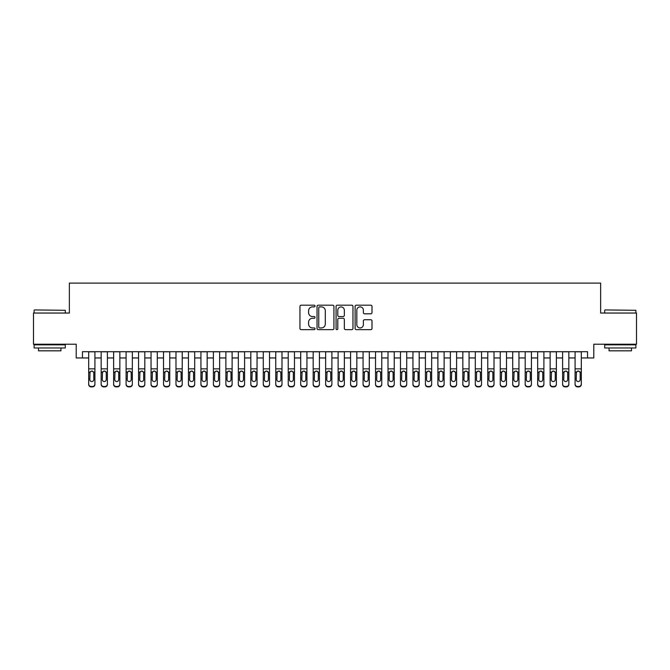 <?xml version="1.0" encoding="UTF-8"?>
<svg xmlns="http://www.w3.org/2000/svg" width="670" height="670" viewBox="0 0 670 670"><rect width="100%" height="100%" fill="white"/><g stroke="black" fill="none" stroke-linecap="round" stroke-linejoin="round"><path stroke-width="1" d="M315.042 306.031A0.854 0.854 0 0 0 314.188 305.177L301.182 305.177A1.223 1.223 0 0 0 299.959 306.399L299.959 328.434A1.223 1.223 0 0 0 301.182 329.657L314.188 329.657A0.854 0.854 0 0 0 315.042 328.803A0.854 0.854 0 0 0 314.188 327.94L312.505 327.94A3.919 3.919 0 0 1 308.585 324.029L308.585 322.186A3.919 3.919 0 0 1 312.505 318.275L314.188 318.275A0.854 0.854 0 0 0 315.042 317.413A0.854 0.854 0 0 0 314.188 316.558L312.505 316.558A3.919 3.919 0 0 1 308.585 312.639L308.585 310.805A3.919 3.919 0 0 1 312.505 306.885L314.188 306.885A0.854 0.854 0 0 0 315.042 306.031M370.778 313.803A1.223 1.223 0 0 0 372.001 312.58L372.001 306.399A1.223 1.223 0 0 0 370.778 305.177L356.331 305.177A1.223 1.223 0 0 0 355.108 306.399L355.108 328.434A1.223 1.223 0 0 0 356.331 329.657L370.778 329.657A1.223 1.223 0 0 0 372.001 328.434L372.001 320.964A1.223 1.223 0 0 0 370.778 319.741L364.597 319.741A1.223 1.223 0 0 0 363.366 320.964L363.366 324.665A3.275 3.275 0 0 1 360.091 327.94A3.275 3.275 0 0 1 356.817 324.665L356.817 310.16A3.275 3.275 0 0 1 360.091 306.885A3.275 3.275 0 0 1 363.366 310.16L363.366 312.58A1.223 1.223 0 0 0 364.597 313.803L370.778 313.803M82.452 357.947L82.452 351.708L587.548 351.708L587.548 357.947L593.788 357.947L593.788 344.229L636.5 344.229L636.5 313.049L600.647 313.049L600.647 283.117L69.353 283.117L69.353 313.049L33.5 313.049L33.5 344.229L76.213 344.229L76.213 357.947L88.683 357.947M333.928 306.399A1.223 1.223 0 0 0 332.705 305.177L318.258 305.177A1.223 1.223 0 0 0 317.036 306.399L317.036 328.434A1.223 1.223 0 0 0 318.258 329.657L332.705 329.657A1.223 1.223 0 0 0 333.928 328.434L333.928 306.399M337.295 305.177L351.742 305.177A1.223 1.223 0 0 1 352.964 306.399L352.964 328.434A1.223 1.223 0 0 1 351.742 329.657L345.561 329.657A1.223 1.223 0 0 1 344.338 328.434L344.338 319.498A1.223 1.223 0 0 0 343.107 318.275L339.012 318.275A1.223 1.223 0 0 0 337.789 319.498L337.789 328.803A0.854 0.854 0 0 1 336.926 329.657A0.854 0.854 0 0 1 336.072 328.803L336.072 306.399A1.223 1.223 0 0 1 337.295 305.177M94.922 357.947L101.162 357.947M107.393 357.947L113.632 357.947M119.863 357.947L126.102 357.947M132.333 357.947L138.573 357.947M144.812 357.947L151.043 357.947M157.283 357.947L163.514 357.947M169.753 357.947L175.984 357.947M182.223 357.947L188.463 357.947M194.694 357.947L200.933 357.947M207.164 357.947L213.403 357.947M219.634 357.947L225.874 357.947M232.113 357.947L238.344 357.947M244.584 357.947L250.815 357.947M257.054 357.947L263.285 357.947M269.524 357.947L275.764 357.947M281.995 357.947L288.234 357.947M294.465 357.947L300.704 357.947M306.935 357.947L313.175 357.947M319.414 357.947L325.645 357.947M331.885 357.947L338.116 357.947M344.355 357.947L350.586 357.947M356.825 357.947L363.065 357.947M369.296 357.947L375.535 357.947M381.766 357.947L388.005 357.947M394.236 357.947L400.476 357.947M406.715 357.947L412.946 357.947M419.185 357.947L425.416 357.947M431.656 357.947L437.887 357.947M444.126 357.947L450.366 357.947M456.597 357.947L462.836 357.947M469.067 357.947L475.306 357.947M481.537 357.947L487.777 357.947M494.016 357.947L500.247 357.947M506.486 357.947L512.718 357.947M518.957 357.947L525.188 357.947M531.427 357.947L537.667 357.947M543.898 357.947L550.137 357.947M556.368 357.947L562.607 357.947M568.838 357.947L575.078 357.947M581.317 357.947L587.548 357.947M319.607 306.885A0.854 0.854 0 0 0 318.753 307.748L318.753 327.086A0.854 0.854 0 0 0 319.607 327.94L321.382 327.94A3.919 3.919 0 0 0 325.302 324.029L325.302 310.805A3.919 3.919 0 0 0 321.382 306.885L319.607 306.885M344.338 310.227A3.275 3.275 0 0 0 341.064 306.952A3.275 3.275 0 0 0 337.789 310.227L337.789 315.335A1.223 1.223 0 0 0 339.012 316.558L343.107 316.558A1.223 1.223 0 0 0 344.338 315.335L344.338 310.227M88.683 372.461L88.683 384.019A2.496 2.471 -0 0 0 91.179 386.49L92.427 386.49A2.496 2.471 -0 0 0 94.922 384.019L94.922 384.404A2.496 2.471 180 0 1 92.427 386.883L92.427 386.49M93.8 379.563L93.8 372.997L93.8 379.563A1.993 1.976 180 0 1 91.807 381.54A1.993 1.976 180 0 0 93.8 379.563M89.805 379.949L89.805 379.563A1.993 1.976 180 0 0 91.807 381.54M90.76 371.281L89.805 372.838M92.845 371.281L91.807 370.987L93.582 372.076L93.8 372.997M94.922 351.708L94.922 384.019M88.683 351.708L88.683 384.404A2.496 2.471 180 0 0 91.179 386.883L92.427 386.883M88.683 372.076L90.031 372.076L89.805 379.563M90.031 372.076L91.807 370.987M34.497 309.934L65.3 310.302L34.497 309.934M49.714 347.973L34.12 347.973L34.12 344.849L65.3 344.849L65.3 347.973L49.714 347.973M60.937 347.973L60.937 350.837L38.492 350.837L38.492 347.973M605.069 309.934L635.88 310.302L605.069 309.934M620.286 347.973L604.7 347.973L604.7 344.849L635.88 344.849L635.88 347.973L620.286 347.973M631.509 347.973L631.509 350.837L609.063 350.837L609.063 347.973M101.162 372.461L101.162 384.019A2.496 2.471 0 0 0 103.649 386.49L104.897 386.49A2.496 2.471 0 0 0 107.393 384.019L107.393 384.404A2.496 2.471 180 0 1 104.897 386.883L104.897 386.49M106.27 379.563L106.27 372.997L106.27 379.563A1.993 1.976 180 0 1 104.277 381.54A1.993 1.976 180 0 0 106.27 379.563M102.284 379.949L102.284 379.563A1.993 1.976 180 0 0 104.277 381.54M103.239 371.281L102.284 372.838M105.316 371.281L104.277 370.987L106.053 372.076L106.27 372.997M113.632 372.461L113.632 384.019A2.496 2.471 0 0 0 116.128 386.49L117.367 386.49A2.496 2.471 0 0 0 119.863 384.019L119.863 384.404A2.496 2.471 180 0 1 117.367 386.883L117.367 386.49M118.741 379.563L118.741 372.997L118.741 379.563A1.993 1.976 180 0 1 116.748 381.54A1.993 1.976 180 0 0 118.741 379.563M114.754 379.949L114.754 379.563A1.993 1.976 180 0 0 116.748 381.54M115.709 371.281L114.754 372.838M117.786 371.281L116.748 370.987L118.523 372.076L118.741 372.997M126.102 372.461L126.102 384.019A2.496 2.471 0 0 0 128.598 386.49L129.846 386.49A2.496 2.471 0 0 0 132.333 384.019L132.333 384.404A2.496 2.471 180 0 1 129.846 386.883L129.846 386.49M131.211 379.563L131.211 372.997L131.211 379.563A1.993 1.976 180 0 1 129.218 381.54A1.993 1.976 180 0 0 131.211 379.563M127.225 379.949L127.225 379.563A1.993 1.976 180 0 0 129.218 381.54M128.179 371.281L127.225 372.838M130.256 371.281L129.218 370.987L130.993 372.076L131.211 372.997M138.573 372.461L138.573 384.019A2.496 2.471 0 0 0 141.069 386.49L142.316 386.49A2.496 2.471 0 0 0 144.812 384.019L144.812 384.404A2.496 2.471 180 0 1 142.316 386.883L142.316 386.49M143.69 379.563L143.69 372.997L143.69 379.563A1.993 1.976 180 0 1 141.688 381.54A1.993 1.976 180 0 0 143.69 379.563M139.695 379.949L139.695 379.563A1.993 1.976 180 0 0 141.688 381.54M140.65 371.281L139.695 372.838M142.735 371.281L141.688 370.987L143.464 372.076L143.69 372.997M107.393 351.708L107.393 384.404M101.162 351.708L101.162 384.404A2.496 2.471 180 0 0 103.649 386.883L104.897 386.883M101.162 372.076L102.502 372.076L102.284 379.563M102.502 372.076L104.277 370.987M119.863 351.708L119.863 384.404M113.632 351.708L113.632 384.404A2.496 2.471 180 0 0 116.128 386.883L117.367 386.883M113.632 372.076L114.972 372.076L114.754 379.563M114.972 372.076L116.748 370.987M132.333 351.708L132.333 384.404M126.102 351.708L126.102 384.404A2.496 2.471 180 0 0 128.598 386.883L129.846 386.883M126.102 372.076L127.442 372.076L127.225 379.563M127.442 372.076L129.218 370.987M144.812 351.708L144.812 384.404M138.573 351.708L138.573 384.404A2.496 2.471 180 0 0 141.069 386.883L142.316 386.883M138.573 372.076L139.913 372.076L139.695 379.563M139.913 372.076L141.688 370.987M151.043 372.461L151.043 384.019A2.496 2.471 0 0 0 153.539 386.49L154.787 386.49A2.496 2.471 0 0 0 157.283 384.019L157.283 384.404A2.496 2.471 180 0 1 154.787 386.883L154.787 386.49M156.16 379.563L156.16 372.997L156.16 379.563A1.993 1.976 180 0 1 154.159 381.54A1.993 1.976 180 0 0 156.16 379.563M152.165 379.949L152.165 379.563A1.993 1.976 180 0 0 154.159 381.54M153.12 371.281L152.165 372.838M155.206 371.281L154.159 370.987L155.934 372.076L156.16 372.997M157.283 351.708L157.283 384.404M151.043 351.708L151.043 384.404A2.496 2.471 180 0 0 153.539 386.883L154.787 386.883M151.043 372.076L152.392 372.076L152.165 379.563M152.392 372.076L154.159 370.987M163.514 372.461L163.514 384.019A2.496 2.471 0 0 0 166.009 386.49L167.257 386.49A2.496 2.471 0 0 0 169.753 384.019L169.753 384.404A2.496 2.471 180 0 1 167.257 386.883L167.257 386.49M168.631 379.563L168.631 372.997L168.631 379.563A1.993 1.976 180 0 1 166.637 381.54A1.993 1.976 180 0 0 168.631 379.563M164.636 379.949L164.636 379.563A1.993 1.976 180 0 0 166.637 381.54M165.59 371.281L164.636 372.838M167.676 371.281L166.637 370.987L168.405 372.076L168.631 372.997M169.753 351.708L169.753 384.404M163.514 351.708L163.514 384.404A2.496 2.471 180 0 0 166.009 386.883L167.257 386.883M163.514 372.076L164.862 372.076L164.636 379.563M164.862 372.076L166.637 370.987M175.984 372.461L175.984 384.019A2.496 2.471 0 0 0 178.48 386.49L179.727 386.49A2.496 2.471 0 0 0 182.223 384.019L182.223 384.404A2.496 2.471 180 0 1 179.727 386.883L179.727 386.49M181.101 379.563L181.101 372.997L181.101 379.563A1.993 1.976 180 0 1 179.108 381.54A1.993 1.976 180 0 0 181.101 379.563M177.106 379.949L177.106 379.563A1.993 1.976 180 0 0 179.108 381.54M178.061 371.281L177.106 372.838M180.146 371.281L179.108 370.987L180.883 372.076L181.101 372.997M182.223 351.708L182.223 384.404M175.984 351.708L175.984 384.404A2.496 2.471 180 0 0 178.48 386.883L179.727 386.883M175.984 372.076L177.332 372.076L177.106 379.563M177.332 372.076L179.108 370.987M188.463 372.461L188.463 384.019A2.496 2.471 0 0 0 190.95 386.49L192.198 386.49A2.496 2.471 0 0 0 194.694 384.019L194.694 384.404A2.496 2.471 180 0 1 192.198 386.883L192.198 386.49M193.571 379.563L193.571 372.997L193.571 379.563A1.993 1.976 180 0 1 191.578 381.54A1.993 1.976 180 0 0 193.571 379.563M189.585 379.949L189.585 379.563A1.993 1.976 180 0 0 191.578 381.54M190.54 371.281L189.585 372.838M192.617 371.281L191.578 370.987L193.354 372.076L193.571 372.997M194.694 351.708L194.694 384.404M188.463 351.708L188.463 384.404A2.496 2.471 180 0 0 190.95 386.883L192.198 386.883M188.463 372.076L189.803 372.076L189.585 379.563M189.803 372.076L191.578 370.987M200.933 372.461L200.933 384.019A2.496 2.471 0 0 0 203.429 386.49L204.668 386.49A2.496 2.471 0 0 0 207.164 384.019L207.164 384.404A2.496 2.471 180 0 1 204.668 386.883L204.668 386.49M206.042 379.563L206.042 372.997L206.042 379.563A1.993 1.976 180 0 1 204.048 381.54A1.993 1.976 180 0 0 206.042 379.563M202.055 379.949L202.055 379.563A1.993 1.976 180 0 0 204.048 381.54M203.01 371.281L202.055 372.838M205.087 371.281L204.048 370.987L205.824 372.076L206.042 372.997M213.403 372.461L213.403 384.019A2.496 2.471 0 0 0 215.899 386.49L217.147 386.49A2.496 2.471 0 0 0 219.634 384.019L219.634 384.404A2.496 2.471 180 0 1 217.147 386.883L217.147 386.49M218.512 379.563L218.512 372.997L218.512 379.563A1.993 1.976 180 0 1 216.519 381.54A1.993 1.976 180 0 0 218.512 379.563M214.526 379.949L214.526 379.563A1.993 1.976 180 0 0 216.519 381.54M215.48 371.281L214.526 372.838M217.557 371.281L216.519 370.987L218.294 372.076L218.512 372.997M225.874 372.461L225.874 384.019A2.496 2.471 0 0 0 228.37 386.49L229.617 386.49A2.496 2.471 0 0 0 232.113 384.019L232.113 384.404A2.496 2.471 180 0 1 229.617 386.883L229.617 386.49M230.991 379.563L230.991 372.997L230.991 379.563A1.993 1.976 180 0 1 228.989 381.54A1.993 1.976 180 0 0 230.991 379.563M226.996 379.949L226.996 379.563A1.993 1.976 180 0 0 228.989 381.54M227.951 371.281L226.996 372.838M230.036 371.281L228.989 370.987L230.765 372.076L230.991 372.997M238.344 372.461L238.344 384.019A2.496 2.471 0 0 0 240.84 386.49L242.088 386.49A2.496 2.471 0 0 0 244.584 384.019L244.584 384.404A2.496 2.471 180 0 1 242.088 386.883L242.088 386.49M243.461 379.563L243.461 372.997L243.461 379.563A1.993 1.976 180 0 1 241.46 381.54A1.993 1.976 180 0 0 243.461 379.563M239.466 379.949L239.466 379.563A1.993 1.976 180 0 0 241.46 381.54M240.421 371.281L239.466 372.838M242.507 371.281L241.46 370.987L243.235 372.076L243.461 372.997M250.815 372.461L250.815 384.019A2.496 2.471 0 0 0 253.31 386.49L254.558 386.49A2.496 2.471 0 0 0 257.054 384.019L257.054 384.404A2.496 2.471 180 0 1 254.558 386.883L254.558 386.49M255.932 379.563L255.932 372.997L255.932 379.563A1.993 1.976 180 0 1 253.938 381.54A1.993 1.976 180 0 0 255.932 379.563M251.937 379.949L251.937 379.563A1.993 1.976 180 0 0 253.938 381.54M252.891 371.281L251.937 372.838M254.977 371.281L253.938 370.987L255.706 372.076L255.932 372.997M263.285 372.461L263.285 384.019A2.496 2.471 0 0 0 265.781 386.49L267.029 386.49A2.496 2.471 0 0 0 269.524 384.019L269.524 384.404A2.496 2.471 180 0 1 267.029 386.883L267.029 386.49M268.402 379.563L268.402 372.997L268.402 379.563A1.993 1.976 180 0 1 266.409 381.54A1.993 1.976 180 0 0 268.402 379.563M264.407 379.949L264.407 379.563A1.993 1.976 180 0 0 266.409 381.54M265.362 371.281L264.407 372.838M267.447 371.281L266.409 370.987L268.184 372.076L268.402 372.997M275.764 372.461L275.764 384.019A2.496 2.471 0 0 0 278.251 386.49L279.499 386.49A2.496 2.471 0 0 0 281.995 384.019L281.995 384.404A2.496 2.471 180 0 1 279.499 386.883L279.499 386.49M280.872 379.563L280.872 372.997L280.872 379.563A1.993 1.976 180 0 1 278.879 381.54A1.993 1.976 180 0 0 280.872 379.563M276.886 379.949L276.886 379.563A1.993 1.976 180 0 0 278.879 381.54M277.841 371.281L276.886 372.838M279.918 371.281L278.879 370.987L280.655 372.076L280.872 372.997M288.234 372.461L288.234 384.019A2.496 2.471 0 0 0 290.73 386.49L291.969 386.49A2.496 2.471 0 0 0 294.465 384.019L294.465 384.404A2.496 2.471 180 0 1 291.969 386.883L291.969 386.49M293.343 379.563L293.343 372.997L293.343 379.563A1.993 1.976 180 0 1 291.349 381.54A1.993 1.976 180 0 0 293.343 379.563M289.356 379.949L289.356 379.563A1.993 1.976 180 0 0 291.349 381.54M290.311 371.281L289.356 372.838M292.388 371.281L291.349 370.987L293.125 372.076L293.343 372.997M300.704 372.461L300.704 384.019A2.496 2.471 0 0 0 303.2 386.49L304.448 386.49A2.496 2.471 0 0 0 306.935 384.019L306.935 384.404A2.496 2.471 180 0 1 304.448 386.883L304.448 386.49M305.813 379.563L305.813 372.997L305.813 379.563A1.993 1.976 180 0 1 303.82 381.54A1.993 1.976 180 0 0 305.813 379.563M301.827 379.949L301.827 379.563A1.993 1.976 180 0 0 303.82 381.54M302.781 371.281L301.827 372.838M304.858 371.281L303.82 370.987L305.595 372.076L305.813 372.997M313.175 372.461L313.175 384.019A2.496 2.471 0 0 0 315.671 386.49L316.918 386.49A2.496 2.471 0 0 0 319.414 384.019L319.414 384.404A2.496 2.471 180 0 1 316.918 386.883L316.918 386.49M318.292 379.563L318.292 372.997L318.292 379.563A1.993 1.976 180 0 1 316.29 381.54A1.993 1.976 180 0 0 318.292 379.563M314.297 379.949L314.297 379.563A1.993 1.976 180 0 0 316.29 381.54M315.252 371.281L314.297 372.838M317.337 371.281L316.29 370.987L318.066 372.076L318.292 372.997M325.645 372.461L325.645 384.019A2.496 2.471 0 0 0 328.141 386.49L329.389 386.49A2.496 2.471 0 0 0 331.885 384.019L331.885 384.404A2.496 2.471 180 0 1 329.389 386.883L329.389 386.49M330.762 379.563L330.762 372.997L330.762 379.563A1.993 1.976 180 0 1 328.761 381.54A1.993 1.976 180 0 0 330.762 379.563M326.767 379.949L326.767 379.563A1.993 1.976 180 0 0 328.761 381.54M327.722 371.281L326.767 372.838M329.808 371.281L328.761 370.987L330.536 372.076L330.762 372.997M338.116 372.461L338.116 384.019A2.496 2.471 0 0 0 340.611 386.49L341.859 386.49A2.496 2.471 0 0 0 344.355 384.019L344.355 384.404A2.496 2.471 180 0 1 341.859 386.883L341.859 386.49M343.233 379.563L343.233 372.997L343.233 379.563A1.993 1.976 180 0 1 341.239 381.54A1.993 1.976 180 0 0 343.233 379.563M339.238 379.949L339.238 379.563A1.993 1.976 180 0 0 341.239 381.54M340.192 371.281L339.238 372.838M342.278 371.281L341.239 370.987L343.007 372.076L343.233 372.997M207.164 351.708L207.164 384.404M200.933 351.708L200.933 384.404A2.496 2.471 180 0 0 203.429 386.883L204.668 386.883M200.933 372.076L202.273 372.076L202.055 379.563M202.273 372.076L204.048 370.987M219.634 351.708L219.634 384.404M213.403 351.708L213.403 384.404A2.496 2.471 180 0 0 215.899 386.883L217.147 386.883M213.403 372.076L214.743 372.076L214.526 379.563M214.743 372.076L216.519 370.987M232.113 351.708L232.113 384.404M225.874 351.708L225.874 384.404A2.496 2.471 180 0 0 228.37 386.883L229.617 386.883M225.874 372.076L227.214 372.076L226.996 379.563M227.214 372.076L228.989 370.987M244.584 351.708L244.584 384.404M238.344 351.708L238.344 384.404A2.496 2.471 180 0 0 240.84 386.883L242.088 386.883M238.344 372.076L239.692 372.076L239.466 379.563M239.692 372.076L241.46 370.987M257.054 351.708L257.054 384.404M250.815 351.708L250.815 384.404A2.496 2.471 180 0 0 253.31 386.883L254.558 386.883M250.815 372.076L252.163 372.076L251.937 379.563M252.163 372.076L253.938 370.987M269.524 351.708L269.524 384.404M263.285 351.708L263.285 384.404A2.496 2.471 180 0 0 265.781 386.883L267.029 386.883M263.285 372.076L264.633 372.076L264.407 379.563M264.633 372.076L266.409 370.987M281.995 351.708L281.995 384.404M275.764 351.708L275.764 384.404A2.496 2.471 180 0 0 278.251 386.883L279.499 386.883M275.764 372.076L277.104 372.076L276.886 379.563M277.104 372.076L278.879 370.987M294.465 351.708L294.465 384.404M288.234 351.708L288.234 384.404A2.496 2.471 180 0 0 290.73 386.883L291.969 386.883M288.234 372.076L289.574 372.076L289.356 379.563M289.574 372.076L291.349 370.987M306.935 351.708L306.935 384.404M300.704 351.708L300.704 384.404A2.496 2.471 180 0 0 303.2 386.883L304.448 386.883M300.704 372.076L302.044 372.076L301.827 379.563M302.044 372.076L303.82 370.987M319.414 351.708L319.414 384.404M313.175 351.708L313.175 384.404A2.496 2.471 180 0 0 315.671 386.883L316.918 386.883M313.175 372.076L314.515 372.076L314.297 379.563M314.515 372.076L316.29 370.987M331.885 351.708L331.885 384.404M325.645 351.708L325.645 384.404A2.496 2.471 180 0 0 328.141 386.883L329.389 386.883M325.645 372.076L326.993 372.076L326.767 379.563M326.993 372.076L328.761 370.987M344.355 351.708L344.355 384.404M338.116 351.708L338.116 384.404A2.496 2.471 180 0 0 340.611 386.883L341.859 386.883M338.116 372.076L339.464 372.076L339.238 379.563M339.464 372.076L341.239 370.987M350.586 372.461L350.586 384.019A2.496 2.471 0 0 0 353.082 386.49L354.329 386.49A2.496 2.471 0 0 0 356.825 384.019L356.825 384.404A2.496 2.471 180 0 1 354.329 386.883L354.329 386.49M355.703 379.563L355.703 372.997L355.703 379.563A1.993 1.976 180 0 1 353.71 381.54A1.993 1.976 180 0 0 355.703 379.563M351.708 379.949L351.708 379.563A1.993 1.976 180 0 0 353.71 381.54M352.663 371.281L351.708 372.838M354.748 371.281L353.71 370.987L355.485 372.076L355.703 372.997M363.065 372.461L363.065 384.019A2.496 2.471 0 0 0 365.552 386.49L366.8 386.49A2.496 2.471 0 0 0 369.296 384.019L369.296 384.404A2.496 2.471 180 0 1 366.8 386.883L366.8 386.49M368.173 379.563L368.173 372.997L368.173 379.563A1.993 1.976 180 0 1 366.18 381.54A1.993 1.976 180 0 0 368.173 379.563M364.187 379.949L364.187 379.563A1.993 1.976 180 0 0 366.18 381.54M365.142 371.281L364.187 372.838M367.219 371.281L366.18 370.987L367.956 372.076L368.173 372.997M375.535 372.461L375.535 384.019A2.496 2.471 0 0 0 378.031 386.49L379.27 386.49A2.496 2.471 0 0 0 381.766 384.019L381.766 384.404A2.496 2.471 180 0 1 379.27 386.883L379.27 386.49M380.644 379.563L380.644 372.997L380.644 379.563A1.993 1.976 180 0 1 378.651 381.54A1.993 1.976 180 0 0 380.644 379.563M376.657 379.949L376.657 379.563A1.993 1.976 180 0 0 378.651 381.54M377.612 371.281L376.657 372.838M379.689 371.281L378.651 370.987L380.426 372.076L380.644 372.997M388.005 372.461L388.005 384.019A2.496 2.471 0 0 0 390.501 386.49L391.749 386.49A2.496 2.471 0 0 0 394.236 384.019L394.236 384.404A2.496 2.471 180 0 1 391.749 386.883L391.749 386.49M393.114 379.563L393.114 372.997L393.114 379.563A1.993 1.976 180 0 1 391.121 381.54A1.993 1.976 180 0 0 393.114 379.563M389.128 379.949L389.128 379.563A1.993 1.976 180 0 0 391.121 381.54M390.082 371.281L389.128 372.838M392.159 371.281L391.121 370.987L392.896 372.076L393.114 372.997M356.825 351.708L356.825 384.404M350.586 351.708L350.586 384.404A2.496 2.471 180 0 0 353.082 386.883L354.329 386.883M350.586 372.076L351.934 372.076L351.708 379.563M351.934 372.076L353.71 370.987M369.296 351.708L369.296 384.404M363.065 351.708L363.065 384.404A2.496 2.471 180 0 0 365.552 386.883L366.8 386.883M363.065 372.076L364.405 372.076L364.187 379.563M364.405 372.076L366.18 370.987M381.766 351.708L381.766 384.404M375.535 351.708L375.535 384.404A2.496 2.471 180 0 0 378.031 386.883L379.27 386.883M375.535 372.076L376.875 372.076L376.657 379.563M376.875 372.076L378.651 370.987M394.236 351.708L394.236 384.404M388.005 351.708L388.005 384.404A2.496 2.471 180 0 0 390.501 386.883L391.749 386.883M388.005 372.076L389.345 372.076L389.128 379.563M389.345 372.076L391.121 370.987M400.476 372.461L400.476 384.019A2.496 2.471 0 0 0 402.972 386.49L404.219 386.49A2.496 2.471 0 0 0 406.715 384.019L406.715 384.404A2.496 2.471 180 0 1 404.219 386.883L404.219 386.49M405.593 379.563L405.593 372.997L405.593 379.563A1.993 1.976 180 0 1 403.591 381.54A1.993 1.976 180 0 0 405.593 379.563M401.598 379.949L401.598 379.563A1.993 1.976 180 0 0 403.591 381.54M402.553 371.281L401.598 372.838M404.638 371.281L403.591 370.987L405.367 372.076L405.593 372.997M406.715 351.708L406.715 384.404M400.476 351.708L400.476 384.404A2.496 2.471 180 0 0 402.972 386.883L404.219 386.883M400.476 372.076L401.816 372.076L401.598 379.563M401.816 372.076L403.591 370.987M412.946 372.461L412.946 384.019A2.496 2.471 0 0 0 415.442 386.49L416.69 386.49A2.496 2.471 0 0 0 419.185 384.019L419.185 384.404A2.496 2.471 180 0 1 416.69 386.883L416.69 386.49M418.063 379.563L418.063 372.997L418.063 379.563A1.993 1.976 180 0 1 416.062 381.54A1.993 1.976 180 0 0 418.063 379.563M414.068 379.949L414.068 379.563A1.993 1.976 180 0 0 416.062 381.54M415.023 371.281L414.068 372.838M417.109 371.281L416.062 370.987L417.837 372.076L418.063 372.997M419.185 351.708L419.185 384.404M412.946 351.708L412.946 384.404A2.496 2.471 180 0 0 415.442 386.883L416.69 386.883M412.946 372.076L414.295 372.076L414.068 379.563M414.295 372.076L416.062 370.987M425.416 372.461L425.416 384.019A2.496 2.471 0 0 0 427.912 386.49L429.16 386.49A2.496 2.471 0 0 0 431.656 384.019L431.656 384.404A2.496 2.471 180 0 1 429.16 386.883L429.16 386.49M430.534 379.563L430.534 372.997L430.534 379.563A1.993 1.976 180 0 1 428.54 381.54A1.993 1.976 180 0 0 430.534 379.563M426.539 379.949L426.539 379.563A1.993 1.976 180 0 0 428.54 381.54M427.493 371.281L426.539 372.838M429.579 371.281L428.54 370.987L430.307 372.076L430.534 372.997M431.656 351.708L431.656 384.404M425.416 351.708L425.416 384.404A2.496 2.471 180 0 0 427.912 386.883L429.16 386.883M425.416 372.076L426.765 372.076L426.539 379.563M426.765 372.076L428.54 370.987M437.887 372.461L437.887 384.019A2.496 2.471 0 0 0 440.383 386.49L441.631 386.49A2.496 2.471 0 0 0 444.126 384.019L444.126 384.404A2.496 2.471 180 0 1 441.631 386.883L441.631 386.49M443.004 379.563L443.004 372.997L443.004 379.563A1.993 1.976 180 0 1 441.011 381.54A1.993 1.976 180 0 0 443.004 379.563M439.009 379.949L439.009 379.563A1.993 1.976 180 0 0 441.011 381.54M439.964 371.281L439.009 372.838M442.049 371.281L441.011 370.987L442.786 372.076L443.004 372.997M444.126 351.708L444.126 384.404M437.887 351.708L437.887 384.404A2.496 2.471 180 0 0 440.383 386.883L441.631 386.883M437.887 372.076L439.235 372.076L439.009 379.563M439.235 372.076L441.011 370.987M450.366 372.461L450.366 384.019A2.496 2.471 0 0 0 452.853 386.49L454.101 386.49A2.496 2.471 0 0 0 456.597 384.019L456.597 384.404A2.496 2.471 180 0 1 454.101 386.883L454.101 386.49M455.474 379.563L455.474 372.997L455.474 379.563A1.993 1.976 180 0 1 453.481 381.54A1.993 1.976 180 0 0 455.474 379.563M451.488 379.949L451.488 379.563A1.993 1.976 180 0 0 453.481 381.54M452.443 371.281L451.488 372.838M454.52 371.281L453.481 370.987L455.257 372.076L455.474 372.997M456.597 351.708L456.597 384.404M450.366 351.708L450.366 384.404A2.496 2.471 180 0 0 452.853 386.883L454.101 386.883M450.366 372.076L451.706 372.076L451.488 379.563M451.706 372.076L453.481 370.987M462.836 372.461L462.836 384.019A2.496 2.471 0 0 0 465.332 386.49L466.571 386.49A2.496 2.471 0 0 0 469.067 384.019L469.067 384.404A2.496 2.471 180 0 1 466.571 386.883L466.571 386.49M467.945 379.563L467.945 372.997L467.945 379.563A1.993 1.976 180 0 1 465.952 381.54A1.993 1.976 180 0 0 467.945 379.563M463.958 379.949L463.958 379.563A1.993 1.976 180 0 0 465.952 381.54M464.913 371.281L463.958 372.838M466.99 371.281L465.952 370.987L467.727 372.076L467.945 372.997M469.067 351.708L469.067 384.404M462.836 351.708L462.836 384.404A2.496 2.471 180 0 0 465.332 386.883L466.571 386.883M462.836 372.076L464.176 372.076L463.958 379.563M464.176 372.076L465.952 370.987M475.306 372.461L475.306 384.019A2.496 2.471 0 0 0 477.802 386.49L479.05 386.49A2.496 2.471 0 0 0 481.537 384.019L481.537 384.404A2.496 2.471 180 0 1 479.05 386.883L479.05 386.49M480.415 379.563L480.415 372.997L480.415 379.563A1.993 1.976 180 0 1 478.422 381.54A1.993 1.976 180 0 0 480.415 379.563M476.429 379.949L476.429 379.563A1.993 1.976 180 0 0 478.422 381.54M477.383 371.281L476.429 372.838M479.46 371.281L478.422 370.987L480.197 372.076L480.415 372.997M481.537 351.708L481.537 384.404M475.306 351.708L475.306 384.404A2.496 2.471 180 0 0 477.802 386.883L479.05 386.883M475.306 372.076L476.646 372.076L476.429 379.563M476.646 372.076L478.422 370.987M487.777 372.461L487.777 384.019A2.496 2.471 0 0 0 490.272 386.49L491.52 386.49A2.496 2.471 0 0 0 494.016 384.019L494.016 384.404A2.496 2.471 180 0 1 491.52 386.883L491.52 386.49M492.894 379.563L492.894 372.997L492.894 379.563A1.993 1.976 180 0 1 490.892 381.54A1.993 1.976 180 0 0 492.894 379.563M488.899 379.949L488.899 379.563A1.993 1.976 180 0 0 490.892 381.54M489.854 371.281L488.899 372.838M491.939 371.281L490.892 370.987L492.668 372.076L492.894 372.997M494.016 351.708L494.016 384.404M487.777 351.708L487.777 384.404A2.496 2.471 180 0 0 490.272 386.883L491.52 386.883M487.777 372.076L489.117 372.076L488.899 379.563M489.117 372.076L490.892 370.987M500.247 372.461L500.247 384.019A2.496 2.471 0 0 0 502.743 386.49L503.991 386.49A2.496 2.471 0 0 0 506.486 384.019L506.486 384.404A2.496 2.471 180 0 1 503.991 386.883L503.991 386.49M505.364 379.563L505.364 372.997L505.364 379.563A1.993 1.976 180 0 1 503.363 381.54A1.993 1.976 180 0 0 505.364 379.563M501.369 379.949L501.369 379.563A1.993 1.976 180 0 0 503.363 381.54M502.324 371.281L501.369 372.838M504.409 371.281L503.363 370.987L505.138 372.076L505.364 372.997M506.486 351.708L506.486 384.404M500.247 351.708L500.247 384.404A2.496 2.471 180 0 0 502.743 386.883L503.991 386.883M500.247 372.076L501.595 372.076L501.369 379.563M501.595 372.076L503.363 370.987M512.718 372.461L512.718 384.019A2.496 2.471 0 0 0 515.213 386.49L516.461 386.49A2.496 2.471 0 0 0 518.957 384.019L518.957 384.404A2.496 2.471 180 0 1 516.461 386.883L516.461 386.49M517.835 379.563L517.835 372.997L517.835 379.563A1.993 1.976 180 0 1 515.841 381.54A1.993 1.976 180 0 0 517.835 379.563M513.84 379.949L513.84 379.563A1.993 1.976 180 0 0 515.841 381.54M514.794 371.281L513.84 372.838M516.88 371.281L515.841 370.987L517.608 372.076L517.835 372.997M518.957 351.708L518.957 384.404M512.718 351.708L512.718 384.404A2.496 2.471 180 0 0 515.213 386.883L516.461 386.883M512.718 372.076L514.066 372.076L513.84 379.563M514.066 372.076L515.841 370.987M525.188 372.461L525.188 384.019A2.496 2.471 0 0 0 527.684 386.49L528.931 386.49A2.496 2.471 0 0 0 531.427 384.019L531.427 384.404A2.496 2.471 180 0 1 528.931 386.883L528.931 386.49M530.305 379.563L530.305 372.997L530.305 379.563A1.993 1.976 180 0 1 528.312 381.54A1.993 1.976 180 0 0 530.305 379.563M526.31 379.949L526.31 379.563A1.993 1.976 180 0 0 528.312 381.54M527.265 371.281L526.31 372.838M529.35 371.281L528.312 370.987L530.087 372.076L530.305 372.997M531.427 351.708L531.427 384.404M525.188 351.708L525.188 384.404A2.496 2.471 180 0 0 527.684 386.883L528.931 386.883M525.188 372.076L526.536 372.076L526.31 379.563M526.536 372.076L528.312 370.987M537.667 372.461L537.667 384.019A2.496 2.471 0 0 0 540.154 386.49L541.402 386.49A2.496 2.471 0 0 0 543.898 384.019L543.898 384.404A2.496 2.471 180 0 1 541.402 386.883L541.402 386.49M542.775 379.563L542.775 372.997L542.775 379.563A1.993 1.976 180 0 1 540.782 381.54A1.993 1.976 180 0 0 542.775 379.563M538.789 379.949L538.789 379.563A1.993 1.976 180 0 0 540.782 381.54M539.744 371.281L538.789 372.838M541.821 371.281L540.782 370.987L542.558 372.076L542.775 372.997M543.898 351.708L543.898 384.404M537.667 351.708L537.667 384.404A2.496 2.471 180 0 0 540.154 386.883L541.402 386.883M537.667 372.076L539.007 372.076L538.789 379.563M539.007 372.076L540.782 370.987M550.137 372.461L550.137 384.019A2.496 2.471 0 0 0 552.633 386.49L553.872 386.49A2.496 2.471 0 0 0 556.368 384.019L556.368 384.404A2.496 2.471 180 0 1 553.872 386.883L553.872 386.49M555.246 379.563L555.246 372.997L555.246 379.563A1.993 1.976 180 0 1 553.253 381.54A1.993 1.976 180 0 0 555.246 379.563M551.259 379.949L551.259 379.563A1.993 1.976 180 0 0 553.253 381.54M552.214 371.281L551.259 372.838M554.291 371.281L553.253 370.987L555.028 372.076L555.246 372.997M556.368 351.708L556.368 384.404M550.137 351.708L550.137 384.404A2.496 2.471 180 0 0 552.633 386.883L553.872 386.883M550.137 372.076L551.477 372.076L551.259 379.563M551.477 372.076L553.253 370.987M562.607 372.461L562.607 384.019A2.496 2.471 0 0 0 565.103 386.49L566.351 386.49A2.496 2.471 0 0 0 568.838 384.019L568.838 384.404A2.496 2.471 180 0 1 566.351 386.883L566.351 386.49M567.716 379.563L567.716 372.997L567.716 379.563A1.993 1.976 180 0 1 565.723 381.54A1.993 1.976 180 0 0 567.716 379.563M563.73 379.949L563.73 379.563A1.993 1.976 180 0 0 565.723 381.54M564.684 371.281L563.73 372.838M566.761 371.281L565.723 370.987L567.498 372.076L567.716 372.997M568.838 351.708L568.838 384.404M562.607 351.708L562.607 384.404A2.496 2.471 180 0 0 565.103 386.883L566.351 386.883M562.607 372.076L563.947 372.076L563.73 379.563M563.947 372.076L565.723 370.987M575.078 372.461L575.078 384.019A2.496 2.471 0 0 0 577.573 386.49L578.821 386.49A2.496 2.471 0 0 0 581.317 384.019L581.317 384.404A2.496 2.471 180 0 1 578.821 386.883L578.821 386.49M580.195 379.563L580.195 372.997L580.195 379.563A1.993 1.976 180 0 1 578.193 381.54A1.993 1.976 180 0 0 580.195 379.563M576.2 379.949L576.2 379.563A1.993 1.976 180 0 0 578.193 381.54M577.155 371.281L576.2 372.838M579.24 371.281L578.193 370.987L579.969 372.076L580.195 372.997M581.317 351.708L581.317 384.404M575.078 351.708L575.078 384.404A2.496 2.471 180 0 0 577.573 386.883L578.821 386.883M575.078 372.076L576.418 372.076L576.2 379.563M576.418 372.076L578.193 370.987M93.582 372.076L94.922 372.076M88.683 368.852L94.922 368.852M88.683 351.8L94.922 351.8M106.053 372.076L107.393 372.076M101.162 368.852L107.393 368.852M101.162 351.8L107.393 351.8M118.523 372.076L119.863 372.076M113.632 368.852L119.863 368.852M113.632 351.8L119.863 351.8M130.993 372.076L132.333 372.076M126.102 368.852L132.333 368.852M126.102 351.8L132.333 351.8M143.464 372.076L144.812 372.076M138.573 368.852L144.812 368.852M138.573 351.8L144.812 351.8M155.934 372.076L157.283 372.076M151.043 368.852L157.283 368.852M151.043 351.8L157.283 351.8M168.405 372.076L169.753 372.076M163.514 368.852L169.753 368.852M163.514 351.8L169.753 351.8M180.883 372.076L182.223 372.076M175.984 368.852L182.223 368.852M175.984 351.8L182.223 351.8M193.354 372.076L194.694 372.076M188.463 368.852L194.694 368.852M188.463 351.8L194.694 351.8M205.824 372.076L207.164 372.076M200.933 368.852L207.164 368.852M200.933 351.8L207.164 351.8M218.294 372.076L219.634 372.076M213.403 368.852L219.634 368.852M213.403 351.8L219.634 351.8M230.765 372.076L232.113 372.076M225.874 368.852L232.113 368.852M225.874 351.8L232.113 351.8M243.235 372.076L244.584 372.076M238.344 368.852L244.584 368.852M238.344 351.8L244.584 351.8M255.706 372.076L257.054 372.076M250.815 368.852L257.054 368.852M250.815 351.8L257.054 351.8M268.184 372.076L269.524 372.076M263.285 368.852L269.524 368.852M263.285 351.8L269.524 351.8M280.655 372.076L281.995 372.076M275.764 368.852L281.995 368.852M275.764 351.8L281.995 351.8M293.125 372.076L294.465 372.076M288.234 368.852L294.465 368.852M288.234 351.8L294.465 351.8M305.595 372.076L306.935 372.076M300.704 368.852L306.935 368.852M300.704 351.8L306.935 351.8M318.066 372.076L319.414 372.076M313.175 368.852L319.414 368.852M313.175 351.8L319.414 351.8M330.536 372.076L331.885 372.076M325.645 368.852L331.885 368.852M325.645 351.8L331.885 351.8M343.007 372.076L344.355 372.076M338.116 368.852L344.355 368.852M338.116 351.8L344.355 351.8M355.485 372.076L356.825 372.076M350.586 368.852L356.825 368.852M350.586 351.8L356.825 351.8M367.956 372.076L369.296 372.076M363.065 368.852L369.296 368.852M363.065 351.8L369.296 351.8M380.426 372.076L381.766 372.076M375.535 368.852L381.766 368.852M375.535 351.8L381.766 351.8M392.896 372.076L394.236 372.076M388.005 368.852L394.236 368.852M388.005 351.8L394.236 351.8M405.367 372.076L406.715 372.076M400.476 368.852L406.715 368.852M400.476 351.8L406.715 351.8M417.837 372.076L419.185 372.076M412.946 368.852L419.185 368.852M412.946 351.8L419.185 351.8M430.307 372.076L431.656 372.076M425.416 368.852L431.656 368.852M425.416 351.8L431.656 351.8M442.786 372.076L444.126 372.076M437.887 368.852L444.126 368.852M437.887 351.8L444.126 351.8M455.257 372.076L456.597 372.076M450.366 368.852L456.597 368.852M450.366 351.8L456.597 351.8M467.727 372.076L469.067 372.076M462.836 368.852L469.067 368.852M462.836 351.8L469.067 351.8M480.197 372.076L481.537 372.076M475.306 368.852L481.537 368.852M475.306 351.8L481.537 351.8M492.668 372.076L494.016 372.076M487.777 368.852L494.016 368.852M487.777 351.8L494.016 351.8M505.138 372.076L506.486 372.076M500.247 368.852L506.486 368.852M500.247 351.8L506.486 351.8M517.608 372.076L518.957 372.076M512.718 368.852L518.957 368.852M512.718 351.8L518.957 351.8M530.087 372.076L531.427 372.076M525.188 368.852L531.427 368.852M525.188 351.8L531.427 351.8M542.558 372.076L543.898 372.076M537.667 368.852L543.898 368.852M537.667 351.8L543.898 351.8M555.028 372.076L556.368 372.076M550.137 368.852L556.368 368.852M550.137 351.8L556.368 351.8M567.498 372.076L568.838 372.076M562.607 368.852L568.838 368.852M562.607 351.8L568.838 351.8M579.969 372.076L581.317 372.076M575.078 368.852L581.317 368.852M575.078 351.8L581.317 351.8M34.12 313.049L34.12 310.302M41.23 344.849L41.23 344.229M58.198 344.849L58.198 344.229M65.3 313.049L65.3 310.302M604.7 313.049L604.7 310.302M611.802 344.849L611.802 344.229M628.77 344.849L628.77 344.229M635.88 313.049L635.88 310.302"/></g></svg>

